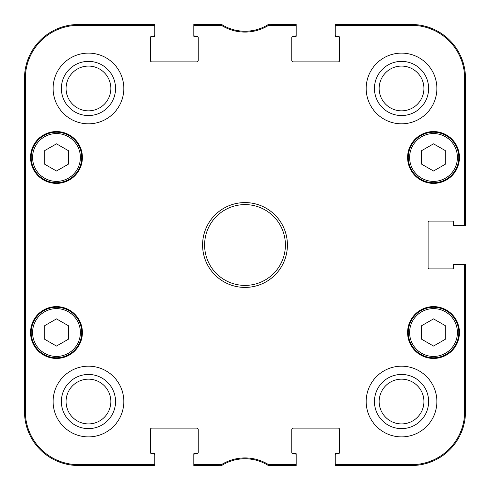 <?xml version="1.0" encoding="UTF-8"?>
<svg xmlns="http://www.w3.org/2000/svg" width="490" height="490" viewBox="0 0 490 490"><rect width="100%" height="100%" fill="white"/><g stroke="black" fill="none" stroke-linecap="round" stroke-linejoin="round"><path stroke-width="0.73" d="M68.263 339.301L56.479 346.05L44.7 339.301L44.7 325.642L56.479 318.892L68.263 325.642L68.263 339.301M31.231 332.526A25.247 25.247 0 0 0 69.102 354.393A25.247 25.247 0 0 0 69.102 310.66A25.247 25.247 0 0 0 31.231 332.526M68.263 164.248L56.479 170.998L44.7 164.248L44.7 150.589L56.479 143.84L68.263 150.589L68.263 164.248M31.231 157.474A25.247 25.247 0 0 0 69.102 179.34A25.247 25.247 0 0 0 69.102 135.608A25.247 25.247 0 0 0 31.231 157.474M445.3 339.301L433.521 346.05L421.737 339.301L421.737 325.642L433.521 318.892L445.3 325.642L445.3 339.301M408.268 332.526A25.247 25.247 0 0 0 446.145 354.393A25.247 25.247 0 0 0 446.145 310.66A25.247 25.247 0 0 0 408.268 332.526M445.3 164.248L433.521 170.998L421.737 164.248L421.737 150.589L433.521 143.84L445.3 150.589L445.3 164.248M408.268 157.474A25.247 25.247 0 0 0 446.145 179.34A25.247 25.247 0 0 0 446.145 135.608A25.247 25.247 0 0 0 408.268 157.474M24.849 279.49L24.782 277.463M24.665 268.14L24.696 218.687M24.751 214.075L24.849 210.559M154.779 26.699L154.779 24.5L78.363 24.5A53.863 53.863 0 0 0 24.5 78.363L24.5 411.637A53.863 53.863 0 0 0 78.363 465.5L154.779 465.5L154.779 463.301A1.348 1.348 90 0 1 153.431 464.649L78.363 464.649A53.012 53.012 0 0 1 25.351 411.637L25.351 78.363A53.012 53.012 0 0 1 78.363 25.351L153.431 25.351A1.348 1.348 -90 0 1 154.779 26.699L154.779 34.937A1.348 1.348 0 0 1 153.431 36.285L154.779 36.285L154.779 34.937M154.779 463.301L154.779 453.716L151.753 453.716A1.348 1.348 0 0 1 150.406 452.368L150.406 429.479A1.348 1.348 0 0 1 151.753 428.131L196.857 428.131A1.348 1.348 0 0 1 198.205 429.479L198.205 452.368A1.348 1.348 0 0 1 196.857 453.716L193.832 453.716L193.832 465.5L222.001 465.298A43.763 43.763 0 0 1 268.324 465.5L296.168 465.5L296.168 453.716L293.143 453.716A1.348 1.348 0 0 1 291.795 452.368L291.795 429.479A1.348 1.348 0 0 1 293.143 428.131L338.247 428.131A1.348 1.348 0 0 1 339.595 429.479L339.595 452.368A1.348 1.348 0 0 1 338.247 453.716L335.221 453.716L335.221 465.5L411.637 465.5A53.863 53.863 0 0 0 465.5 411.637L465.5 264.526L453.716 264.526L453.716 267.552A1.348 1.348 0 0 1 452.368 268.9L429.479 268.9A1.348 1.348 0 0 1 428.131 267.552L428.131 222.448A1.348 1.348 0 0 1 429.479 221.1L452.368 221.1A1.348 1.348 0 0 1 453.716 222.448L453.716 225.474L465.5 225.474L465.5 78.363A53.863 53.863 0 0 0 411.637 24.5L335.221 24.5L335.221 36.285L338.247 36.285A1.348 1.348 0 0 1 339.595 37.632L339.595 60.521A1.348 1.348 0 0 1 338.247 61.869L293.143 61.869A1.348 1.348 0 0 1 291.795 60.521L291.795 37.632A1.348 1.348 0 0 1 293.143 36.285L296.168 36.285L296.168 24.5L267.999 24.702A43.763 43.763 0 0 1 221.676 24.5L193.832 24.5L193.832 36.285L196.857 36.285A1.348 1.348 0 0 1 198.205 37.632L198.205 60.521A1.348 1.348 0 0 1 196.857 61.869L151.753 61.869A1.348 1.348 0 0 1 150.406 60.521L150.406 37.632A1.348 1.348 0 0 1 151.753 36.285L153.431 36.285M195.179 24.5A1.348 1.348 -90 0 0 193.832 25.848A1.348 1.348 -90 0 1 195.179 24.5L195.179 25.351L221.75 25.547A44.615 44.615 0 0 0 268.25 25.547L294.821 25.351A1.348 1.348 -90 0 1 296.168 26.699M153.431 24.5A1.348 1.348 -90 0 1 154.779 25.848A1.348 1.348 -90 0 0 153.431 24.5L153.431 25.351M268.949 25.351L268.71 24.5L268.324 24.5A43.763 43.763 0 0 1 267.999 24.702L268.25 25.547M294.821 24.5A1.348 1.348 -90 0 1 296.168 25.848A1.348 1.348 -90 0 0 294.821 24.5L294.821 25.351M336.569 24.5A1.348 1.348 -90 0 0 335.221 25.848A1.348 1.348 -90 0 1 336.569 24.5L336.569 25.351L411.637 25.351A53.012 53.012 0 0 1 464.649 78.363L464.649 224.126A1.348 1.348 -0 0 1 463.301 225.474M294.821 465.5A1.348 1.348 90 0 0 296.168 464.153A1.348 1.348 90 0 1 294.821 465.5L294.821 464.649L268.25 464.453A44.615 44.615 0 0 0 221.75 464.453L195.179 464.649A1.348 1.348 90 0 1 193.832 463.301M336.569 465.5A1.348 1.348 90 0 1 335.221 464.153A1.348 1.348 90 0 0 336.569 465.5L336.569 464.649A1.348 1.348 90 0 1 335.221 463.301M465.5 224.126A1.348 1.348 -0 0 1 464.153 225.474A1.348 1.348 -0 0 0 465.5 224.126L464.649 224.126M465.5 265.874A1.348 1.348 0 0 0 464.153 264.526A1.348 1.348 0 0 1 465.5 265.874L464.649 265.874L464.649 411.637A53.012 53.012 0 0 1 411.637 464.649L336.569 464.649M221.051 464.649L221.29 465.5L221.676 465.5A43.763 43.763 0 0 1 222.001 465.298L221.75 464.453M195.179 465.5A1.348 1.348 90 0 1 193.832 464.153A1.348 1.348 90 0 0 195.179 465.5L195.179 464.649M153.431 465.5A1.348 1.348 90 0 0 154.779 464.153A1.348 1.348 90 0 1 153.431 465.5L153.431 464.649M268.25 464.453L267.999 465.298L268.71 465.5L268.949 464.649M221.75 25.547L222.001 24.702L221.29 24.5L221.051 25.351M267.999 465.298L268.71 465.5M268.71 24.5L267.999 24.702M222.001 24.702L221.29 24.5M221.29 465.5L222.001 465.298M24.782 177.674L24.782 130.542L25.076 177.674M24.782 359.458L24.782 312.326L25.076 359.458M24.592 245L24.898 279.955C25.29 281.395 25.29 208.489 24.898 210.075L24.592 245M61.373 88.463A27.091 27.091 0 0 0 102.006 111.922A27.091 27.091 0 0 0 102.006 65.005A27.091 27.091 0 0 0 61.373 88.463M66.083 88.463A22.375 22.375 0 0 1 99.648 69.084A22.375 22.375 0 0 1 99.648 107.843A22.375 22.375 0 0 1 66.083 88.463M61.373 401.537A27.091 27.091 0 0 0 102.006 424.995A27.091 27.091 0 0 0 102.006 378.078A27.091 27.091 0 0 0 61.373 401.537M66.083 401.537A22.375 22.375 0 0 1 99.648 382.157A22.375 22.375 0 0 1 99.648 420.916A22.375 22.375 0 0 1 66.083 401.537M374.446 401.537A27.091 27.091 0 0 0 415.085 424.995A27.091 27.091 0 0 0 415.085 378.078A27.091 27.091 0 0 0 374.446 401.537M379.162 401.537A22.375 22.375 0 0 1 412.727 382.157A22.375 22.375 0 0 1 412.727 420.916A22.375 22.375 0 0 1 379.162 401.537M374.446 88.463A27.091 27.091 0 0 0 415.085 111.922A27.091 27.091 0 0 0 415.085 65.005A27.091 27.091 0 0 0 374.446 88.463M379.162 88.463A22.375 22.375 0 0 1 412.727 69.084A22.375 22.375 0 0 1 412.727 107.843A22.375 22.375 0 0 1 379.162 88.463M123.811 401.537A35.347 35.347 0 0 1 70.787 432.149A35.347 35.347 0 0 1 70.787 370.924A35.347 35.347 0 0 1 123.811 401.537M436.884 401.537A35.347 35.347 0 0 1 383.866 432.149A35.347 35.347 0 0 1 383.866 370.924A35.347 35.347 0 0 1 436.884 401.537M436.884 88.463A35.347 35.347 0 0 1 383.866 119.076A35.347 35.347 0 0 1 383.866 57.851A35.347 35.347 0 0 1 436.884 88.463M123.811 88.463A35.347 35.347 0 0 1 70.787 119.076A35.347 35.347 0 0 1 70.787 57.851A35.347 35.347 0 0 1 123.811 88.463M82.4 332.526A25.921 25.921 0 0 1 43.518 354.974A25.921 25.921 0 0 1 43.518 310.078A25.921 25.921 0 0 1 82.4 332.526M459.442 332.526A25.921 25.921 0 0 1 420.561 354.974A25.921 25.921 0 0 1 420.561 310.078A25.921 25.921 0 0 1 459.442 332.526M459.442 157.474A25.921 25.921 0 0 1 420.561 179.922A25.921 25.921 0 0 1 420.561 135.026A25.921 25.921 0 0 1 459.442 157.474M82.4 157.474A25.921 25.921 0 0 1 43.518 179.922A25.921 25.921 0 0 1 43.518 135.026A25.921 25.921 0 0 1 82.4 157.474M204.606 245A40.394 40.394 0 0 1 265.2 210.014A40.394 40.394 0 0 1 265.2 279.986A40.394 40.394 0 0 1 204.606 245M202.584 245A42.416 42.416 0 0 0 266.211 281.732A42.416 42.416 0 0 0 266.211 208.268A42.416 42.416 0 0 0 202.584 245M296.168 463.301A1.348 1.348 90 0 1 294.821 464.649M294.821 453.716A1.348 1.348 0 0 1 296.168 455.063M335.221 455.063A1.348 1.348 0 0 1 336.569 453.716M463.301 264.526A1.348 1.348 0 0 1 464.649 265.874M453.716 265.874A1.348 1.348 0 0 1 455.063 264.526M455.063 225.474A1.348 1.348 0 0 1 453.716 224.126M335.221 26.699A1.348 1.348 -90 0 1 336.569 25.351M336.569 36.285A1.348 1.348 0 0 1 335.221 34.937M296.168 34.937A1.348 1.348 0 0 1 294.821 36.285M193.832 26.699A1.348 1.348 -90 0 1 195.179 25.351M195.179 36.285A1.348 1.348 0 0 1 193.832 34.937M153.431 453.716A1.348 1.348 0 0 1 154.779 455.063M193.832 455.063A1.348 1.348 0 0 1 195.179 453.716M32.579 332.526A23.9 23.9 0 0 1 68.435 311.83A23.9 23.9 0 0 1 68.435 353.229A23.9 23.9 0 0 1 32.579 332.526M32.579 157.474A23.9 23.9 0 0 1 68.435 136.771A23.9 23.9 0 0 1 68.435 178.17A23.9 23.9 0 0 1 32.579 157.474M409.615 332.526A23.9 23.9 0 0 1 445.471 311.83A23.9 23.9 0 0 1 445.471 353.229A23.9 23.9 0 0 1 409.615 332.526M409.615 157.474A23.9 23.9 0 0 1 445.471 136.771A23.9 23.9 0 0 1 445.471 178.17A23.9 23.9 0 0 1 409.615 157.474M24.5 78.363L25.351 78.363M24.5 411.637L25.351 411.637M465.5 411.637L464.649 411.637M411.637 24.5L411.637 25.351M465.5 78.363L464.649 78.363M411.637 465.5L411.637 464.649M78.363 24.5L78.363 25.351M78.363 465.5L78.363 464.649"/></g></svg>
